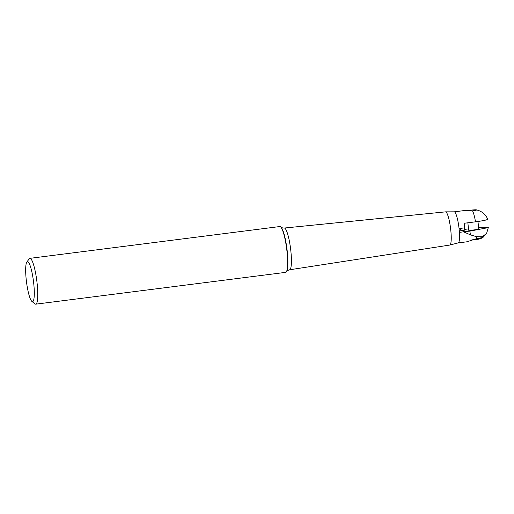 <?xml version="1.0" encoding="UTF-8"?>
<svg xmlns="http://www.w3.org/2000/svg" width="514" height="514" viewBox="0 0 514 514"><rect width="100%" height="100%" fill="white"/><g stroke="black" fill="none" stroke-linecap="round" stroke-linejoin="round"><path stroke-width="0.77" d="M476.568 209.905L472.527 210.862C469.417 210.946 467.419 210.766 466.526 210.335L470.663 210.226M487.619 219.06C487.966 219.767 483.925 220.686 475.495 221.83L464.129 223.275A15.658 2.718 -97.3 0 1 464.727 227.638A15.658 2.718 -97.3 0 1 464.746 227.831L459.831 228.454L464.746 227.831M454.203 211.845A15.658 2.718 82.7 0 1 454.267 211.839A15.658 2.718 82.7 0 1 459.041 228.357A15.658 2.718 82.7 0 1 458.218 242.897A15.658 2.718 82.7 0 1 458.16 242.904M470.4 234.834L469.867 231.114L488.3 227.606L486.623 233.362L482.395 236.748L476.504 236.703L470.4 234.834L463.564 231.827L459.959 232.289A15.658 2.718 -97.3 0 0 459.857 230.87L464.772 230.143L464.47 228.017M464.662 229.385L468.53 228.891M458.186 242.904L466.866 241.798L476.247 238.792A15.658 2.718 -97.3 0 0 476.504 236.703M461.861 230.613L459.831 228.454M463.564 231.827L464.977 231.602L462.028 230.587M469.867 231.114L464.977 231.602M488.3 227.606L478.65 227.779M468.652 229.97A5.108 0.43 -6.4 0 0 468.434 230.124A5.108 0.43 -6.4 0 0 474.441 229.874L474.872 229.822A5.108 0.43 -6.4 0 0 479.009 228.929A5.108 0.43 -6.4 0 0 478.772 228.826M486.629 233.362L482.993 237.41L476.247 238.792M284.281 228.043L445.554 211.858A16.731 2.904 82.7 0 1 445.606 211.858A16.731 2.904 82.7 0 1 450.707 229.514A16.731 2.904 82.7 0 1 449.827 245.049A16.731 2.904 82.7 0 1 449.782 245.056L289.594 269.786A21.042 3.656 -97.3 0 0 290.763 250.241A21.042 3.656 82.7 0 0 284.281 228.043C282.398 227.953 281.274 227.644 280.914 227.111A22.744 3.951 82.7 0 1 287.197 250.838A22.744 3.951 82.7 0 1 286.568 271.527L286.279 271.919A23.098 4.009 82.7 0 1 285.623 272.362L35.742 304.166A23.098 4.009 -97.3 0 0 37.04 282.706A23.098 4.009 82.7 0 0 30.262 258.381A23.098 4.009 82.7 0 0 29.915 258.343L279.789 226.539A23.098 4.009 82.7 0 1 280.535 226.809A23.098 4.009 82.7 0 1 286.921 250.903A23.098 4.009 82.7 0 1 286.279 271.919M26.863 261.979A20.187 3.508 82.7 0 1 27.743 261.626A20.187 3.508 82.7 0 1 33.667 282.886A20.187 3.508 82.7 0 1 31.881 301.403A20.187 3.508 82.7 0 1 26.304 280.348A20.187 3.508 82.7 0 1 26.863 261.979L29.259 258.793A23.098 4.009 82.7 0 1 29.915 258.343M31.881 301.403L34.997 303.896A23.098 4.009 -97.3 0 0 35.742 304.166M471.537 240.019A5.095 0.43 -6.4 0 0 475.752 239.646A5.095 0.43 -6.4 0 0 479.408 238.997M481.965 237.738L481.991 237.937A7.273 0.61 173.6 0 1 481.746 238.123A7.273 0.61 173.6 0 1 476.086 239.203A7.273 0.61 173.6 0 1 472.848 239.556M467.817 210.644A5.095 0.43 173.6 0 1 470.663 210.187A5.095 0.43 173.6 0 1 476.651 209.943A5.095 0.43 173.6 0 1 472.52 210.83A5.095 0.43 173.6 0 1 471.511 210.946M472.527 210.862A15.658 2.718 82.7 0 1 475.495 221.83M476.484 209.885C481.766 211.145 485.512 214.242 487.741 219.163M454.235 211.839L466.461 210.284M458.218 242.897L449.827 245.049M454.267 211.839L445.606 211.858M289.594 269.786C287.795 270.345 286.786 270.923 286.568 271.527M280.914 227.111L280.535 226.809M481.772 238.117L479.421 238.991M477.949 221.495L478.797 229.083M467.843 222.8L468.678 230.221"/></g></svg>
